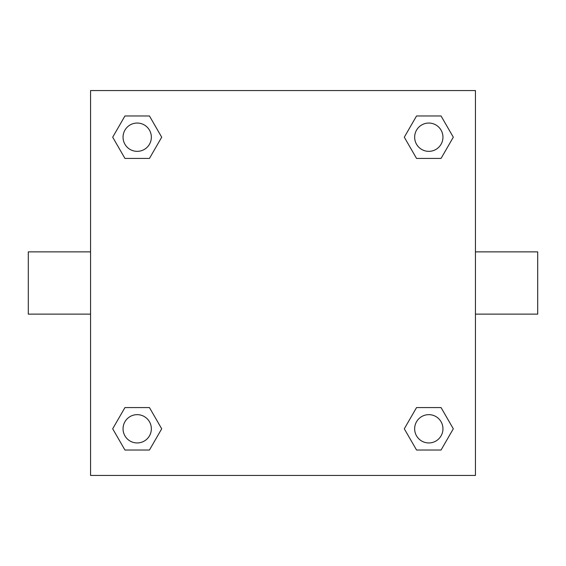 <?xml version="1.0" encoding="UTF-8"?>
<svg xmlns="http://www.w3.org/2000/svg" width="566" height="566" viewBox="0 0 566 566"><rect width="100%" height="100%" fill="white"/><g stroke="black" fill="none" stroke-linecap="round" stroke-linejoin="round"><path stroke-width="0.85" d="M475.44 251.87L537.7 251.87L537.7 314.13L475.44 314.13M90.56 314.13L28.3 314.13L28.3 251.87L90.56 251.87M90.56 90.56L475.44 90.56L475.44 475.44L90.56 475.44L90.56 90.56M124.945 407.577L149.452 407.577L161.706 428.802L149.452 450.027L124.945 450.027L112.691 428.802L124.945 407.577L149.452 407.577L124.945 407.577M416.548 115.973L441.055 115.973L453.309 137.198L441.055 158.423L416.548 158.423L404.294 137.198L416.548 115.973L441.055 115.973L416.548 115.973M124.945 115.973L149.452 115.973L161.706 137.198L149.452 158.423L124.945 158.423L112.691 137.198L124.945 115.973L149.452 115.973L124.945 115.973M416.548 407.577L441.055 407.577L453.309 428.802L441.055 450.027L416.548 450.027L404.294 428.802L416.548 407.577L441.055 407.577L416.548 407.577M441.055 450.027L416.548 450.027L441.055 450.027M442.952 428.802A14.15 14.15 0 0 0 421.727 416.548A14.15 14.15 0 0 0 421.727 441.055A14.15 14.15 0 0 0 442.952 428.802M149.452 450.027L124.945 450.027L149.452 450.027M151.348 428.802A14.15 14.15 0 0 0 130.123 416.548A14.15 14.15 0 0 0 130.123 441.055A14.15 14.15 0 0 0 151.348 428.802M441.055 158.423L416.548 158.423L441.055 158.423M442.952 137.198A14.15 14.15 0 0 0 421.727 124.945A14.15 14.15 0 0 0 421.727 149.452A14.15 14.15 0 0 0 442.952 137.198M149.452 158.423L124.945 158.423L149.452 158.423M151.348 137.198A14.15 14.15 0 0 0 130.123 124.945A14.15 14.15 0 0 0 130.123 149.452A14.15 14.15 0 0 0 151.348 137.198"/></g></svg>
